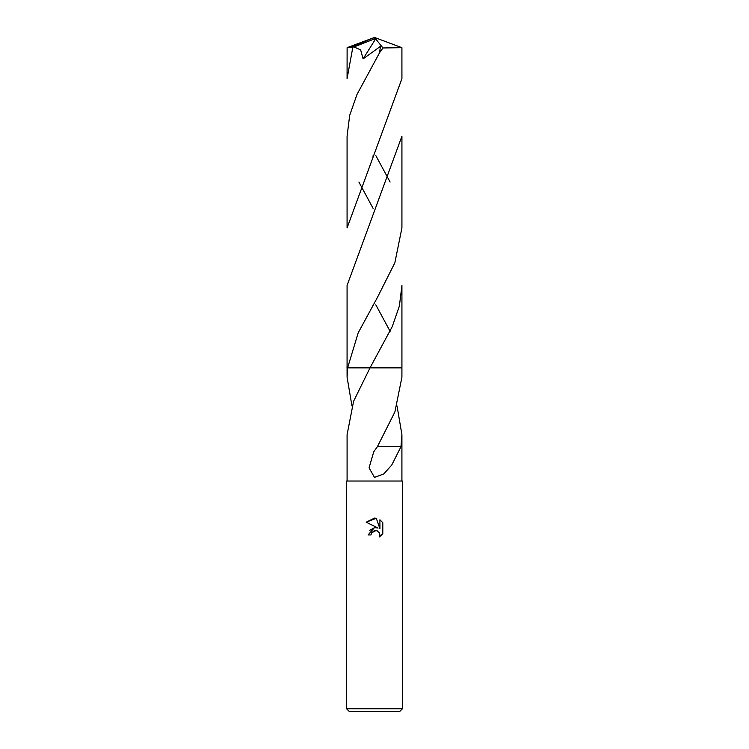 <?xml version="1.0" encoding="UTF-8"?>
<svg xmlns="http://www.w3.org/2000/svg" width="749" height="749" viewBox="0 0 749 749"><rect width="100%" height="100%" fill="white"/><g stroke="black" fill="none" stroke-linecap="round" stroke-linejoin="round"><path stroke-width="1.12" d="M371.008 534.945L368.077 534.945L374.5 527.596L378.058 528.036L366.195 522.184L374.5 518.093L376.298 518.289L379.921 528.719L379.921 519.787L382.805 522.69L382.805 533.719L379.462 536.911L379.593 533.204L377.187 530.798L374.5 530.564L371.476 532.923L371.008 534.945L371.307 533.307M374.5 708.76L402.438 708.76L402.438 481.027L346.562 481.027L346.562 708.76L374.5 708.76M346.562 708.76L349.352 711.55L399.648 711.55L402.438 708.76M347.087 481.027L347.087 434.701L353.594 401.258L370.015 367.871L401.923 367.862L401.923 285.444L399.395 305.995L392.251 326.62L370.015 367.871L401.923 367.862L401.913 377.187L394.882 411.987L377.384 446.713L373.742 451.778L369.06 467.872L374.5 477.385L383.769 473.939L391.736 465.054L400.977 446.722L377.384 446.713M351.955 405.939L347.087 377.187L347.602 367.862L358.2 332.799L377.234 297.793L394.845 262.824L401.923 227.921L401.923 136.196L347.077 285.444L347.077 367.862L347.602 367.871L347.077 367.862L347.087 377.187M397.045 405.939L401.913 434.701L400.977 446.722M378.985 532.164L379.94 534.917L379.462 536.911L382.805 533.719M378.058 528.036L375.829 527.549M374.659 527.577L369.603 530.395M371.476 532.923L376.073 530.489M382.805 522.69L379.921 519.787M376.298 518.289L366.195 522.184M370.025 367.862L374.5 367.862M346.909 367.862L369.884 367.862M352.798 47.43L347.077 78.664L347.115 47.655L353.987 46.944L360.653 49.911L363.087 58.918L380.408 46.382L379.621 52.645L356.983 94.486L349.68 115.365L347.077 136.196L347.077 227.921L401.923 78.664L401.913 47.683L382.954 47.964L379.621 52.645M390.107 182.054L375.829 155.605M353.987 46.953L373.873 39.126L374.5 37.45L401.913 47.683M390.107 331.311L375.811 304.824M369.894 367.862L346.899 367.862M358.893 182.054L373.096 208.381M373.873 39.126L374.5 37.45L350.195 47.43M373.873 39.201L375.633 38.864L363.087 58.918M375.633 38.864L382.954 47.964M401.913 434.701L401.913 481.027M373.255 155.446L372.862 156.138M373.152 304.89L372.871 305.377M374.5 37.45L347.115 47.655"/></g></svg>
